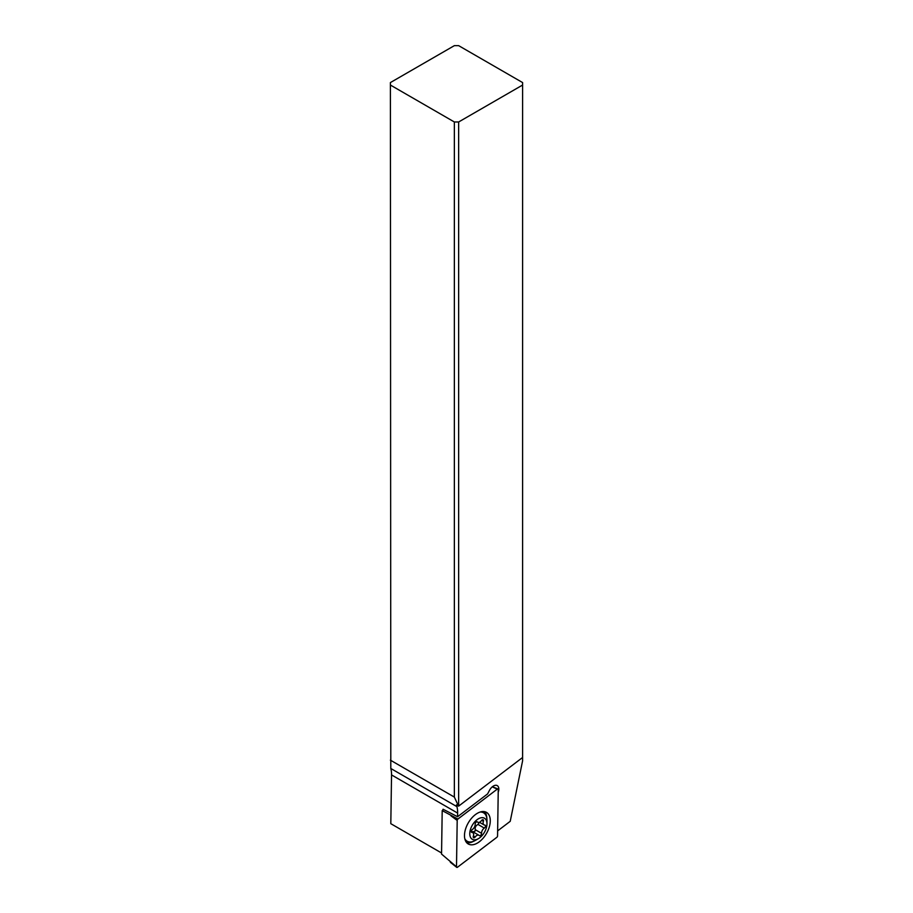 <?xml version="1.0" encoding="UTF-8"?>
<svg xmlns="http://www.w3.org/2000/svg" width="913" height="913" viewBox="0 0 913 913"><rect width="100%" height="100%" fill="white"/><g stroke="black" fill="none" stroke-linecap="round" stroke-linejoin="round"><path stroke-width="1.37" d="M456.5 866.814L457.196 820.422A1.221 0.708 -60 0 1 457.915 819.041L497.265 789.129A1.221 0.708 -60 0 1 498.258 789.551L497.562 835.943A1.221 0.708 -60 0 1 496.832 837.324L457.493 867.236A1.221 0.708 -60 0 1 456.5 866.814L457.196 820.422A1.221 0.708 -60 0 1 457.915 819.041L497.265 789.129A1.221 0.708 -60 0 1 498.258 789.551L497.562 835.943A1.221 0.708 -60 0 1 496.832 837.324L457.493 867.236A1.221 0.708 -60 0 1 456.5 866.814L441.55 854.077L442.2 810.607L457.915 819.041M468.917 844.308A18.237 10.534 120 0 0 486.812 832.896A18.237 10.534 120 0 0 486.503 812.387A18.237 10.534 120 0 0 485.842 812.056A18.237 10.534 120 0 0 467.947 823.469A18.237 10.534 120 0 0 468.255 843.977A18.237 10.534 120 0 0 468.917 844.308M443.604 809.534L442.2 810.607M484.62 811.68A18.237 10.534 -60 0 1 486.834 818.356M473.596 841.284A18.237 10.534 -60 0 1 466.703 842.699M458.646 121.977L522.601 85.046L522.601 757.493L458.646 806.111L458.646 121.977L454.354 121.977L390.399 85.046L390.81 768.484A30.403 17.552 -60 0 1 391.54 774.92L390.81 823.686L441.572 852.993M522.601 85.046L522.601 82.569L458.646 45.65L454.354 45.65L390.399 82.569L390.399 85.046M498.213 792.336A7.601 4.382 120 0 0 497.254 785.625A7.601 4.382 120 0 0 493.454 786.002A7.601 4.382 120 0 0 489.402 790.475L487.599 793.911L457.584 816.724L457.641 813.084A30.403 17.552 120 0 0 456.911 806.647L456.443 804.912L458.543 806.122L454.354 797.083L454.354 121.977M497.642 830.887L510.219 821.323L522.601 760.826L522.601 757.493M390.399 760.164L454.354 797.083M442.634 810.276L443.09 809.238L457.584 816.724M478.366 838.682A12.154 7.019 -60 0 1 470.549 837.392A12.154 7.019 -60 0 1 471.884 825.991A12.154 7.019 -60 0 1 481.379 817.717A12.154 7.019 -60 0 1 486.971 823.788A12.154 7.019 -60 0 1 484.86 831.515A12.154 7.019 -60 0 1 478.366 838.682L475.365 840.417A16.411 9.472 -60 0 1 467.148 841.227A16.411 9.472 -60 0 1 464.774 838.636M471.975 832.439A4.211 2.431 -60 0 1 472.751 832.633A4.211 2.431 -60 0 1 473.333 836.217A1.78 1.027 120 0 0 473.573 837.735A1.78 1.027 120 0 0 475.159 837.004A4.211 2.431 -60 0 1 478.914 835.258A4.211 2.431 -60 0 1 479.268 835.543A1.78 1.027 120 0 0 479.416 835.669A1.78 1.027 120 0 0 481.254 834.539A1.78 1.027 120 0 0 481.562 833.318A4.211 2.431 -60 0 1 482.281 830.419A4.211 2.431 -60 0 1 484.312 828.08A1.78 1.027 120 0 0 485.157 827.098A1.78 1.027 120 0 0 485.1 825.158A1.78 1.027 120 0 0 484.769 825.067A4.211 2.431 -60 0 1 483.981 824.873A4.211 2.431 -60 0 1 483.399 821.289A1.78 1.027 120 0 0 483.16 819.771A1.78 1.027 120 0 0 481.573 820.513A4.211 2.431 -60 0 1 477.819 822.248A4.211 2.431 -60 0 1 477.465 821.962A1.78 1.027 120 0 0 477.316 821.837A1.78 1.027 120 0 0 475.479 822.967A1.78 1.027 120 0 0 475.182 824.188A4.211 2.431 -60 0 1 474.452 827.087A4.211 2.431 -60 0 1 472.432 829.426A1.78 1.027 120 0 0 471.576 830.408A1.78 1.027 120 0 0 471.633 832.348A1.78 1.027 120 0 0 471.975 832.439L471.405 832.108M480.135 812.045A16.411 9.472 -60 0 1 483.57 812.798A16.411 9.472 -60 0 1 486.971 820.319L486.971 823.788M484.312 828.08L478.013 824.45C475.799 825.569 474.886 827.315 475.274 829.689L475.182 831.035L472.98 831.914L471.291 831.264M478.013 824.45L479.416 822.282L483.981 824.873M457.196 820.422L451.056 815.902M497.265 789.129L492.267 786.846M390.81 768.484L456.911 806.647M457.641 813.084L391.54 774.92M475.159 837.004L473.402 835.988M481.562 833.318L475.274 829.689M483.399 821.289L481.733 820.319M450.36 862.294L456.705 867.35M492.358 786.755L497.95 788.958M465.196 840.097L467.148 841.227M481.608 811.668L483.57 812.798M478.914 835.258L472.489 831.549M477.819 822.248L476.963 821.757M472.751 832.633L471.291 831.789"/></g></svg>
